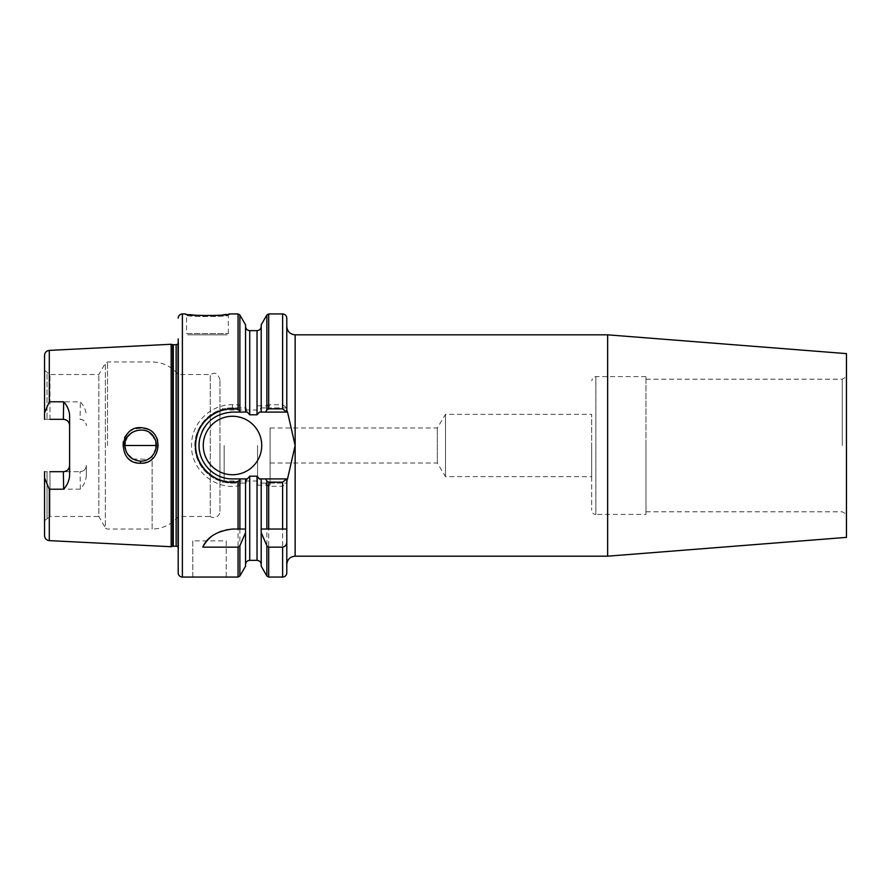 <?xml version="1.0" encoding="UTF-8"?>
<svg xmlns="http://www.w3.org/2000/svg" width="891" height="891" viewBox="0 0 891 891"><rect width="100%" height="100%" fill="white"/><g stroke="black" fill="none" stroke-linecap="round" stroke-linejoin="round"><path stroke-width="0.67" stroke-dasharray="4.46 3.34" d="M156.27 445.5L158.364 445.5C157.284 456.337 151.314 462.251 140.488 463.22C129.774 462.095 123.894 456.192 122.847 445.5L124.952 445.5C124.183 431.767 143.418 424.339 152.116 434.875L152.116 434.853M171.161 546.729L171.161 344.271M122.847 445.5C121.878 422.601 159.478 422.668 158.375 445.5M49.306 540.625L49.306 489.237L80.368 489.137C83.799 485.383 85.781 480.984 86.316 475.928L86.316 465.425A6.259 6.259 0 0 1 80.056 471.684C83.91 471.261 86.004 469.178 86.316 465.425L86.316 475.939M44.55 419.316L47.011 419.316L44.55 419.316L44.55 370.322L44.55 413.056L49.306 401.763L80.368 401.863C83.799 405.617 85.781 410.027 86.316 415.072M125.252 448.552L127.513 454.076M132.636 458.976L147.995 459.31M150.49 457.651L152.116 456.125L155.97 448.585M155.892 442.059L153.775 437.013M149.499 432.614L146.614 431.032L140.611 429.841L134.608 431.032L132.102 432.358M127.948 436.289L125.252 442.471M140.589 461.159C155.101 461.638 161.705 441.903 150.746 433.561C141.313 424.606 124.105 433.037 124.929 445.5C125.754 454.867 130.966 460.09 140.589 461.159L140.488 463.22M156.137 447.527L152.116 456.125C143.418 466.661 124.183 459.244 124.952 445.5M152.283 435.053L156.137 443.428M156.148 443.506L156.237 444.486M156.27 445.11L156.27 445.801M156.248 446.469L156.148 447.449M178.2 445.5L178.2 338.914L178.2 445.5M219.966 511.278L219.966 379.722L219.966 511.278A6.259 6.259 0 0 1 210.243 516.502L210.243 374.498L210.243 516.502L178.2 516.502A33.413 33.413 0 0 1 152.116 529.031L152.116 456.125L152.116 529.031L107.521 529.031A2.506 2.506 0 0 1 105.361 527.784L105.361 363.227L105.361 527.784L98.845 516.502L98.845 374.498L98.845 516.502L49.985 516.502L49.985 471.684L80.056 471.684L44.55 471.684L63.35 471.684M69.609 476.006L69.609 414.994M80.368 489.137L80.056 471.684M80.045 419.316L80.056 419.316C83.91 419.739 86.004 421.833 86.316 425.575A6.259 6.259 0 0 0 80.056 419.316L80.368 401.863M44.55 535.614L44.55 471.684L44.55 520.678L44.55 477.955L49.306 489.237M44.55 419.071L44.55 418.157M44.55 413.056L44.55 355.386M47.011 419.316L49.985 419.316L47.011 419.316L47.011 372.783L47.011 419.316M47.011 471.684L47.011 518.217L47.011 471.684M49.985 419.316L49.985 374.498L49.985 419.316L63.35 419.316M49.985 471.684L49.985 516.502L44.55 520.678M219.966 445.5L219.966 485.183L219.966 445.5M224.142 445.5L224.142 481.006L224.142 445.5M257.555 445.5L257.555 485.183L257.555 445.5M270.084 445.5L270.084 485.183L270.084 445.5M270.084 463.042L270.084 427.958L270.084 463.042L437.325 463.042L437.325 427.958L437.325 463.042L445.5 476.652L445.5 414.348L445.5 476.652L591.68 476.652L591.68 414.348L591.68 476.652M270.084 427.958L437.325 427.958L445.5 414.348L591.68 414.348M591.68 445.5L591.68 510.242L591.68 445.5M645.975 514.419L645.975 376.592L645.975 514.419L595.856 514.419L595.856 376.592L595.856 514.419A4.177 4.177 0 0 1 591.68 510.242M645.975 445.5L645.975 511.802L645.975 445.5M842.273 445.5L842.273 379.198L842.273 445.5M846.45 537.384L846.45 353.616M607.64 556.184L607.64 334.827M286.791 530.301L286.791 483.089L295.144 445.5L286.791 407.911L286.791 326.474L286.791 412.088M287.526 478.913L286.791 478.913L286.791 529.031M286.791 572.891L286.791 483.089L282.614 486.274L268.692 486.274L266.877 485.239L265.641 483.089L286.679 483.089M286.679 407.911L265.641 407.911L266.877 405.761L268.692 404.726L282.614 404.726L286.791 407.911L286.791 318.12M286.835 529.031L261.108 529.031M261.208 530.301L261.208 483.089L265.641 483.089M261.208 566.197L261.208 483.089L260.618 483.089L287.069 483.089M261.208 478.913L261.208 529.031M286.679 478.913L259.426 478.913M287.069 407.911L260.618 407.911C260.395 410.929 259.203 413.235 257.031 414.805L249.725 414.805C247.553 413.235 246.361 410.929 246.139 407.911L232.495 407.911A37.589 37.589 0 0 0 194.906 445.5A37.589 37.589 0 0 0 232.495 483.089L246.139 483.089C246.361 480.071 247.553 477.765 249.725 476.195L257.031 476.195C259.203 477.765 260.395 480.071 260.618 483.089M265.641 407.911L260.618 407.911M245.548 478.913L245.548 529.031M245.548 530.301L245.548 483.089L246.139 483.089M211.479 536.471A33.413 33.413 0 0 1 232.495 529.031L245.649 529.031M239.879 484.559L238.075 485.907C214.686 489.85 190.752 469.646 191.565 445.5C191.119 423.526 210.41 404.269 232.495 404.726L238.064 404.726L239.879 405.761L241.116 407.911L232.495 407.911C209.986 407.443 192.278 428.916 195.107 449.376C196.599 467.63 213.116 483.267 232.495 483.089L240.626 483.089L239.879 484.559L239.879 576.02M240.626 483.089L245.548 483.089L245.548 566.197M192.812 540.87L192.812 577.056L226.225 577.056L226.225 540.87L192.812 540.87L192.812 577.056M228.831 314.066L226.303 314.445M222.928 314.891L217.994 315.381M215.377 315.57L205.721 315.804M202.736 315.726L195.084 315.225M189.783 314.623L185.306 313.944L186.553 315.191C185.061 316.996 229.8 316.996 228.319 315.191C229.8 316.996 185.072 316.996 186.553 315.191L186.553 333.568L228.319 333.568L186.553 333.568L187.801 334.827L227.06 334.827L187.801 334.827M229.577 313.933L228.319 315.191L228.319 333.568L227.06 334.827M246.139 407.911L245.548 407.911L245.548 324.803M245.548 412.088L245.548 326.474L245.548 407.911L241.116 407.911M226.225 577.056L226.225 540.87M261.208 412.088L261.208 324.803M287.526 412.088L259.426 412.088M240.169 412.088L247.33 412.088M247.33 478.913L232.495 478.913A33.413 33.413 0 0 1 222.962 477.52M218.34 475.772A33.413 33.413 0 0 1 211.256 471.294M207.67 467.864A33.413 33.413 0 0 1 200.13 453.786M199.751 438.851A33.413 33.413 0 0 1 202.134 431.556M205.075 426.41A33.413 33.413 0 0 1 230.335 412.154M261.731 445.5A29.236 29.236 0 0 1 217.872 470.816A29.236 29.236 0 0 1 217.872 420.184A29.236 29.236 0 0 1 261.731 445.5M178 547.063L178 343.937M178.2 547.319A2.506 2.506 0 0 1 178.623 549.101L178.623 341.91L178.2 552.086M178.2 572.891L178.2 343.681M49.306 401.763L49.306 350.386M107.521 445.5L107.521 361.969L107.521 445.5M295.144 334.827L295.144 556.184M266.877 576.02L266.877 485.239M268.692 577.067L268.692 486.274M282.614 577.067L282.614 486.274M282.614 404.726L282.614 313.944M268.692 404.726L268.692 313.944M266.877 405.761L266.877 314.98M249.725 560.361L249.725 476.195M238.064 577.067L238.064 485.907M238.064 404.726L238.064 313.944M182.377 577.067L182.377 313.944M239.879 405.761L239.879 314.98M232.495 404.726L232.495 407.911M249.725 414.805L249.725 330.65M257.031 414.805L257.031 330.65M257.031 560.361L257.031 476.195M172.642 546.328L172.642 344.672M173.299 546.239L173.299 344.761M176.14 546.239L176.14 344.761M44.55 370.322L49.985 374.498L98.845 374.498L105.361 363.227L107.521 361.969L152.116 361.969C162.708 362.192 171.406 366.368 178.2 374.498L210.243 374.498C213.127 374.064 216.48 369.965 219.966 379.722M257.555 410.005L224.142 410.005L219.966 405.828M257.555 481.006L224.142 481.006L219.966 485.183M257.555 485.183L270.084 485.183M257.555 405.828L270.084 405.828M645.975 376.592L595.856 376.592C594.731 377.416 593.863 374.877 591.68 380.769M645.975 511.802L842.273 511.802L846.45 514.218M645.975 379.198L842.273 379.198L846.45 376.782M178.645 548.745L178.645 342.255L178.645 548.745"/><path stroke-width="1.34" d="M125.252 442.471L124.952 445.5C123.76 430.019 147.939 423.904 154.332 437.96C160.224 447.572 152.428 461.46 140.589 461.159C130.966 460.09 125.754 454.867 124.94 445.489L156.27 445.5M49.306 401.763L49.306 350.386L171.161 344.271L171.161 546.729L49.306 540.625C46.399 540.213 44.817 538.543 44.55 535.614L44.55 477.955L49.306 489.237L63.662 489.192C67.092 485.439 69.075 481.051 69.609 476.006L69.609 414.994C69.075 409.949 67.092 405.561 63.662 401.808L49.306 401.763L44.55 413.056L44.55 419.071M140.488 463.22C161.594 464.545 164.623 430.286 143.462 428.014C119.349 423.047 115.674 463.966 140.488 463.22L140.589 461.159M124.952 445.5L125.252 448.552M127.513 454.076L132.636 458.976M147.995 459.31L150.49 457.651M155.97 448.585L155.892 442.059M153.775 437.013L149.499 432.614M132.102 432.358L127.948 436.289M156.237 444.486L156.27 445.11M156.27 445.801L156.248 446.469M63.35 471.684C67.204 471.261 69.298 469.167 69.609 465.425A6.259 6.259 0 0 1 63.35 471.684L63.662 489.192M49.985 419.316L63.35 419.316C67.204 419.739 69.298 421.833 69.609 425.575A6.259 6.259 0 0 0 63.35 419.316L63.662 401.808M63.339 471.684L49.985 471.684M44.55 471.684L44.55 477.955L44.55 471.684M44.55 418.157L44.55 419.316M49.306 350.386C46.399 350.787 44.817 352.457 44.55 355.386L44.55 413.056M846.45 445.5L846.45 537.384L607.64 556.184L607.64 334.827L846.45 353.616L846.45 445.5M268.692 408.869L266.877 409.905L265.618 412.088L286.679 412.088L282.614 408.869L268.692 408.869L268.692 313.944L282.614 313.944C285.153 314.189 286.546 315.581 286.791 318.12L286.791 412.088L287.526 412.088L295.144 445.5L287.526 478.913L286.791 478.913L286.791 572.891C286.546 575.419 285.153 576.811 282.614 577.067L282.614 547.141L268.692 547.141L266.877 545.782L261.208 532.618L261.108 529.031L286.791 529.031M286.791 541.672C286.779 544.691 285.387 546.506 282.614 547.141M261.208 532.618L261.208 566.197L266.877 576.02L268.692 577.067L282.614 577.067M265.618 478.913L266.877 481.095L268.692 482.131L282.614 482.131L286.791 478.913L261.208 478.913L261.208 529.031M261.208 478.913L259.426 478.913L257.031 476.195L249.725 476.195L247.33 478.913L245.548 478.913L245.548 532.618L239.879 545.782L238.064 547.141L202.792 547.141A33.413 33.413 0 0 1 211.479 536.471M202.792 547.141C207.102 537.061 217.003 531.025 232.495 529.031L245.548 529.031M238.064 481.708L240.592 478.913L232.495 478.901C211.067 479.224 194.862 457.963 199.907 438.149C204.418 422.1 215.288 413.413 232.506 412.088L240.592 412.088L238.075 409.292C220.055 406.185 200.43 418.659 196.688 437.214C190.574 461.048 211.679 484.637 235.558 481.998L238.064 481.708L238.064 529.031M245.548 532.618L245.548 566.197L239.879 576.02L239.879 545.782M245.548 478.913L240.592 478.913M185.306 313.944C183.947 315.971 230.925 315.971 229.577 313.933L228.831 314.066M226.303 314.445L222.928 314.891M217.994 315.381L215.377 315.57M205.721 315.804L202.736 315.726M195.084 315.225L189.783 314.623M240.592 412.088L247.33 412.088L249.725 414.805L257.031 414.805L259.426 412.088L265.618 412.088M239.879 410.662L239.879 314.98L245.548 324.803L245.548 412.088M268.692 313.944L266.877 314.98L261.208 324.803L261.208 412.088M230.335 412.154A33.413 33.413 0 0 1 232.495 412.088L240.169 412.088M222.962 477.52A33.413 33.413 0 0 1 218.34 475.772M211.256 471.294A33.413 33.413 0 0 1 207.67 467.864M200.13 453.786A33.413 33.413 0 0 1 199.751 438.851M202.134 431.556A33.413 33.413 0 0 1 205.075 426.41M261.731 445.5A29.236 29.236 0 0 1 217.872 470.816A29.236 29.236 0 0 1 217.872 420.184A29.236 29.236 0 0 1 261.731 445.5M171.161 344.271L172.642 344.672L172.642 546.328A2.506 2.506 0 0 1 173.299 546.239L176.14 546.239A2.506 2.506 0 0 1 178 547.063L178.2 547.074M172.642 344.672L176.14 344.761L178 343.937L178 547.063M178.2 338.914L178.2 572.891A4.177 4.177 0 0 0 182.377 577.067L238.064 577.067L239.879 576.02M49.306 489.237L49.306 540.625M607.64 556.184L295.144 556.184L295.144 334.827L607.64 334.827M266.877 545.782L266.877 576.02M266.877 481.095L266.877 529.031M268.692 547.141L268.692 577.067M268.692 482.131L268.692 529.031M282.614 482.131L282.614 529.031M282.614 313.944L282.614 408.869M266.877 314.98L266.877 409.905M249.725 476.195L249.725 560.361C247.186 560.606 245.793 561.998 245.548 564.538M238.064 547.141L238.064 577.067M239.879 480.338L239.879 529.031M229.577 313.944L238.064 313.944L238.064 409.292M185.295 313.944L182.377 313.944L182.377 577.067M245.548 326.474C245.793 329.002 247.186 330.394 249.725 330.65L249.725 414.805M249.725 330.65L257.031 330.65L257.031 414.805M257.031 476.195L257.031 560.361C259.571 560.606 260.963 561.998 261.208 564.538M173.299 344.761L173.299 546.239M176.14 344.761L176.14 546.239M295.144 334.827C290.065 334.325 287.281 331.541 286.791 326.474M295.144 556.184C290.065 556.675 287.281 559.459 286.791 564.538M239.879 314.98L238.064 313.944M257.031 330.65C259.571 330.394 260.963 329.002 261.208 326.474M249.725 560.361L257.031 560.361M172.642 546.328L171.161 546.729M182.377 313.944C179.837 314.189 178.445 315.581 178.2 318.12"/></g></svg>
